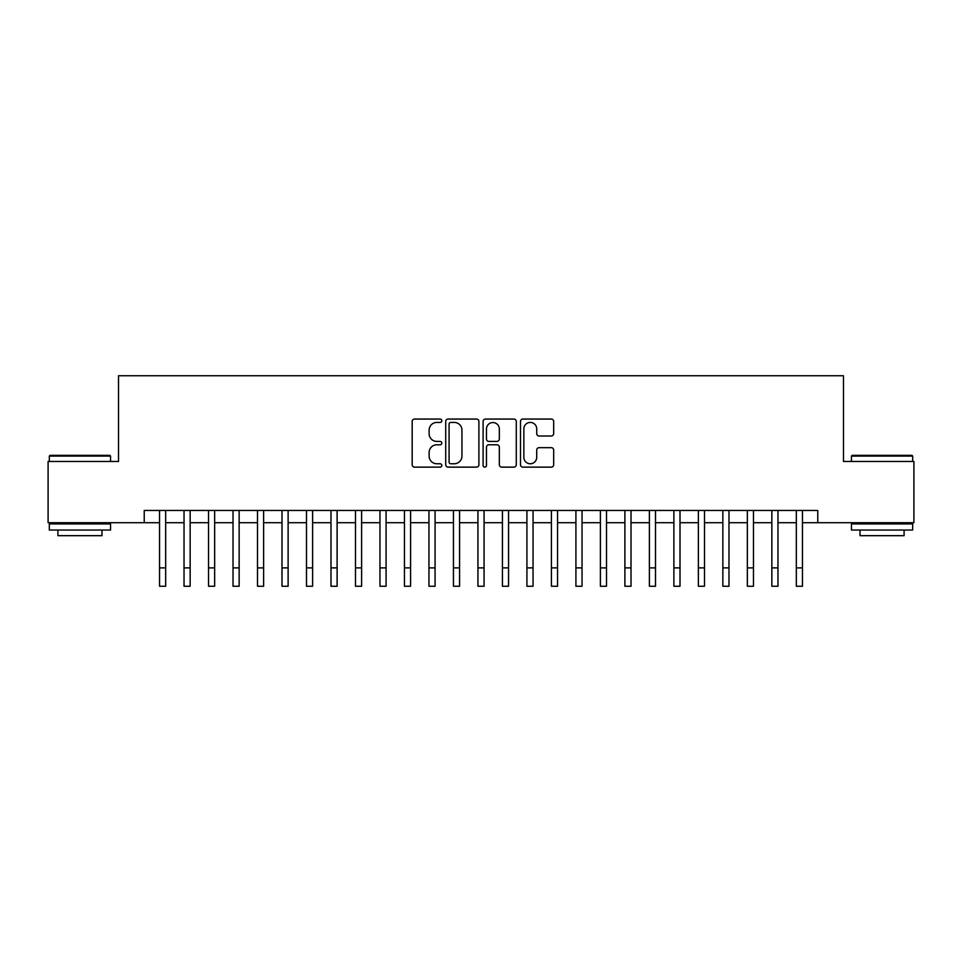 <?xml version="1.0" encoding="UTF-8"?>
<svg xmlns="http://www.w3.org/2000/svg" width="962" height="962" viewBox="0 0 962 962"><rect width="100%" height="100%" fill="white"/><g stroke="black" fill="none" stroke-linecap="round" stroke-linejoin="round"><path stroke-width="1.44" d="M441.811 420.743A1.683 1.683 0 0 0 440.127 419.059L414.586 419.059A2.405 2.405 0 0 0 412.181 421.464L412.181 464.73A2.405 2.405 0 0 0 414.586 467.135L440.127 467.135A1.683 1.683 0 0 0 441.811 465.452A1.683 1.683 0 0 0 440.127 463.768L436.82 463.768A7.696 7.696 0 0 1 429.136 456.084L429.136 452.477A7.696 7.696 0 0 1 436.82 444.781L440.127 444.781A1.683 1.683 0 0 0 441.811 443.097A1.683 1.683 0 0 0 440.127 441.414L436.82 441.414A7.696 7.696 0 0 1 429.136 433.718L429.136 430.122A7.696 7.696 0 0 1 436.82 422.426L440.127 422.426A1.683 1.683 0 0 0 441.811 420.743M551.262 436.002A2.405 2.405 0 0 0 553.667 433.597L553.667 421.464A2.405 2.405 0 0 0 551.262 419.059L522.895 419.059A2.405 2.405 0 0 0 520.49 421.464L520.49 464.73A2.405 2.405 0 0 0 522.895 467.135L551.262 467.135A2.405 2.405 0 0 0 553.667 464.73L553.667 450.072A2.405 2.405 0 0 0 551.262 447.667L539.117 447.667A2.405 2.405 0 0 0 536.712 450.072L536.712 457.347A6.433 6.433 0 0 1 530.278 463.768A6.433 6.433 0 0 1 523.857 457.347L523.857 428.86A6.433 6.433 0 0 1 530.278 422.426A6.433 6.433 0 0 1 536.712 428.86L536.712 433.597A2.405 2.405 0 0 0 539.117 436.002L551.262 436.002M144.228 522.703L48.1 522.703L48.1 461.471L118.518 461.471L118.518 375.745L843.482 375.745L843.482 461.471L913.9 461.471L913.9 522.703L817.772 522.703L817.772 510.449L144.228 510.449L144.228 522.703L159.536 522.703M478.896 421.464A2.405 2.405 0 0 0 476.491 419.059L448.124 419.059A2.405 2.405 0 0 0 445.719 421.464L445.719 464.73A2.405 2.405 0 0 0 448.124 467.135L476.491 467.135A2.405 2.405 0 0 0 478.896 464.73L478.896 421.464M485.509 419.059L513.876 419.059A2.405 2.405 0 0 1 516.281 421.464L516.281 464.73A2.405 2.405 0 0 1 513.876 467.135L501.731 467.135A2.405 2.405 0 0 1 499.326 464.73L499.326 447.186A2.405 2.405 0 0 0 496.921 444.781L488.876 444.781A2.405 2.405 0 0 0 486.471 447.186L486.471 465.452A1.683 1.683 0 0 1 484.788 467.135A1.683 1.683 0 0 1 483.104 465.452L483.104 421.464A2.405 2.405 0 0 1 485.509 419.059M165.668 522.703L184.031 522.703M190.151 522.703L208.526 522.703M214.646 522.703L233.02 522.703M239.141 522.703L257.503 522.703M263.636 522.703L281.998 522.703M288.119 522.703L306.493 522.703M312.614 522.703L330.988 522.703M337.109 522.703L355.483 522.703M361.604 522.703L379.966 522.703M386.087 522.703L404.461 522.703M410.582 522.703L428.956 522.703M435.077 522.703L453.451 522.703M459.571 522.703L477.934 522.703M484.066 522.703L502.429 522.703M508.549 522.703L526.923 522.703M533.044 522.703L551.418 522.703M557.539 522.703L575.913 522.703M582.034 522.703L600.396 522.703M606.517 522.703L624.891 522.703M631.012 522.703L649.386 522.703M655.507 522.703L673.881 522.703M680.002 522.703L698.364 522.703M704.497 522.703L722.859 522.703M728.98 522.703L747.354 522.703M753.474 522.703L771.849 522.703M777.969 522.703L796.332 522.703M802.464 522.703L817.772 522.703M450.769 422.426A1.683 1.683 0 0 0 449.086 424.11L449.086 462.085A1.683 1.683 0 0 0 450.769 463.768L454.256 463.768A7.696 7.696 0 0 0 461.952 456.084L461.952 430.122A7.696 7.696 0 0 0 454.256 422.426L450.769 422.426M499.326 428.98A6.433 6.433 0 0 0 492.905 422.546A6.433 6.433 0 0 0 486.471 428.98L486.471 439.009A2.405 2.405 0 0 0 488.876 441.414L496.921 441.414A2.405 2.405 0 0 0 499.326 439.009L499.326 428.98M159.536 567.881L165.668 567.881L165.668 586.255L159.536 586.255L159.536 510.449M165.668 567.881L165.668 510.449M50.06 455.339L109.824 455.339L110.558 456.084L49.327 456.084L50.06 455.339M79.942 530.05L49.327 530.05L49.327 523.917L110.558 523.917L110.558 530.05L79.942 530.05M101.984 530.05L101.984 535.678L57.9 535.678L57.9 530.05M852.176 455.339L911.94 455.339L912.673 456.084L851.442 456.084L852.176 455.339M882.058 530.05L851.442 530.05L851.442 523.917L912.673 523.917L912.673 530.05L882.058 530.05M904.1 530.05L904.1 535.678L860.016 535.678L860.016 530.05M184.031 586.255L190.151 586.255L184.031 586.255L184.031 510.449M190.151 586.255L190.151 510.449M208.526 586.255L214.646 586.255L208.526 586.255L208.526 510.449M214.646 586.255L214.646 510.449M233.02 586.255L239.141 586.255L233.02 586.255L233.02 510.449M239.141 586.255L239.141 510.449M257.503 586.255L263.636 586.255L257.503 586.255L257.503 510.449M263.636 586.255L263.636 510.449M281.998 586.255L288.119 586.255L281.998 586.255L281.998 510.449M288.119 586.255L288.119 510.449M306.493 586.255L312.614 586.255L306.493 586.255L306.493 510.449M312.614 586.255L312.614 510.449M330.988 586.255L337.109 586.255L330.988 586.255L330.988 510.449M337.109 586.255L337.109 510.449M355.483 586.255L361.604 586.255L355.483 586.255L355.483 510.449M361.604 586.255L361.604 510.449M379.966 586.255L386.087 586.255L379.966 586.255L379.966 510.449M386.087 586.255L386.087 510.449M404.461 586.255L410.582 586.255L404.461 586.255L404.461 510.449M410.582 586.255L410.582 510.449M428.956 586.255L435.077 586.255L428.956 586.255L428.956 510.449M435.077 586.255L435.077 510.449M453.451 586.255L459.571 586.255L453.451 586.255L453.451 510.449M459.571 586.255L459.571 510.449M477.934 586.255L484.066 586.255L477.934 586.255L477.934 510.449M484.066 586.255L484.066 510.449M502.429 586.255L508.549 586.255L502.429 586.255L502.429 510.449M508.549 586.255L508.549 510.449M526.923 586.255L533.044 586.255L526.923 586.255L526.923 510.449M533.044 586.255L533.044 510.449M551.418 586.255L557.539 586.255L551.418 586.255L551.418 510.449M557.539 586.255L557.539 510.449M575.913 586.255L582.034 586.255L575.913 586.255L575.913 510.449M582.034 586.255L582.034 510.449M600.396 586.255L606.517 586.255L600.396 586.255L600.396 510.449M606.517 586.255L606.517 510.449M624.891 586.255L631.012 586.255L624.891 586.255L624.891 510.449M631.012 586.255L631.012 510.449M649.386 586.255L655.507 586.255L649.386 586.255L649.386 510.449M655.507 586.255L655.507 510.449M673.881 586.255L680.002 586.255L673.881 586.255L673.881 510.449M680.002 586.255L680.002 510.449M698.364 586.255L704.497 586.255L698.364 586.255L698.364 510.449M704.497 586.255L704.497 510.449M722.859 586.255L728.98 586.255L722.859 586.255L722.859 510.449M728.98 586.255L728.98 510.449M747.354 586.255L753.474 586.255L747.354 586.255L747.354 510.449M753.474 586.255L753.474 510.449M771.849 586.255L777.969 586.255L771.849 586.255L771.849 510.449M777.969 586.255L777.969 510.449M796.332 586.255L802.464 586.255L796.332 586.255L796.332 510.449M802.464 586.255L802.464 510.449M184.031 567.881L190.151 567.881M208.526 567.881L214.646 567.881M233.02 567.881L239.141 567.881M257.503 567.881L263.636 567.881M281.998 567.881L288.119 567.881M306.493 567.881L312.614 567.881M330.988 567.881L337.109 567.881M355.483 567.881L361.604 567.881M379.966 567.881L386.087 567.881M404.461 567.881L410.582 567.881M428.956 567.881L435.077 567.881M453.451 567.881L459.571 567.881M477.934 567.881L484.066 567.881M502.429 567.881L508.549 567.881M526.923 567.881L533.044 567.881M551.418 567.881L557.539 567.881M575.913 567.881L582.034 567.881M600.396 567.881L606.517 567.881M624.891 567.881L631.012 567.881M649.386 567.881L655.507 567.881M673.881 567.881L680.002 567.881M698.364 567.881L704.497 567.881M722.859 567.881L728.98 567.881M747.354 567.881L753.474 567.881M771.849 567.881L777.969 567.881M796.332 567.881L802.464 567.881M49.327 461.471L49.327 456.084M63.288 523.917L63.288 522.703M96.597 523.917L96.597 522.703M110.558 461.471L110.558 456.084M851.442 461.471L851.442 456.084M865.403 523.917L865.403 522.703M898.712 523.917L898.712 522.703M912.673 461.471L912.673 456.084"/></g></svg>
